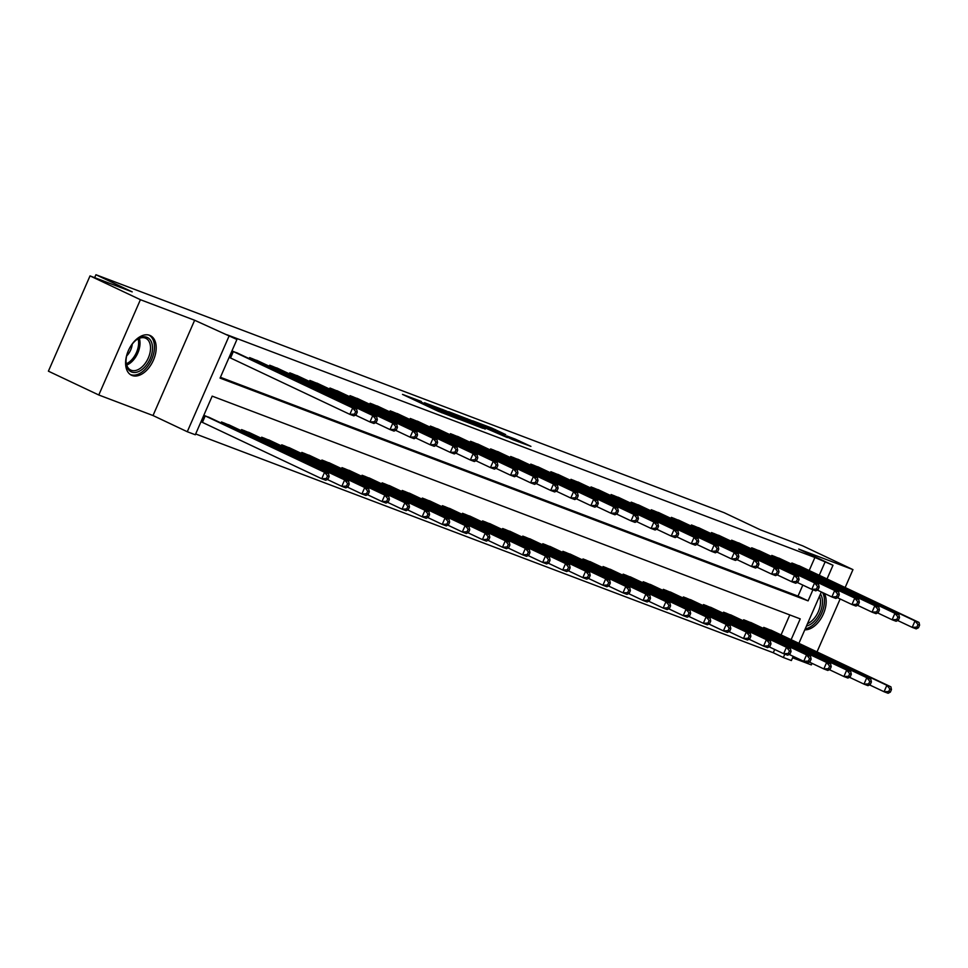 <?xml version="1.0" encoding="UTF-8"?>
<svg xmlns="http://www.w3.org/2000/svg" width="968" height="968" viewBox="0 0 968 968"><rect width="100%" height="100%" fill="white"/><g stroke="black" fill="none" stroke-linecap="round" stroke-linejoin="round"><path stroke-width="1.45" d="M421.346 401.466L402.506 394.387L438.117 411.219L458.808 419.217L420.741 401.962L417.692 400.341L421.346 401.466M149.665 335.327A21.937 13.37 115.3 0 0 128.575 350.186A21.937 13.37 115.3 0 0 131.515 375.245A21.937 13.37 115.3 0 0 132.108 375.499A21.937 13.37 115.3 0 0 153.21 360.653A21.937 13.37 115.3 0 0 150.258 335.581A21.937 13.37 115.3 0 0 149.665 335.327M505.707 434.608L491.756 428.013L472.602 420.79L512.713 439.666L530.924 446.369L515.303 439.133L506.784 435.951L516.271 440.646L505.284 436.084L479.293 423.657L505.707 434.608M809.188 570.539L814.899 557.471L833 565.276L827.023 578.973M90.024 275.904L140.408 299.705L98.784 394.992L48.4 371.18L90.024 275.904L132.205 291.876L95.929 274.731L724.125 512.689L760.412 529.835L802.581 545.807L852.965 569.62L798.745 549.086L833 565.276M98.784 394.992L153.017 415.538L194.641 320.251L140.408 299.705M194.641 320.251L236.93 339.49L220.063 378.113L808.099 600.862L812.938 589.766M814.899 557.471L226.863 334.722L236.93 339.49M446.272 410.964L424.504 402.724L460.115 419.555L482.826 428.304L446.272 410.964L445.885 411.836M448.62 411.678L470.787 420.257L507.353 437.596L477.284 424.516L471.452 422.338L485.234 429.114L448.571 411.787M792.586 657.792L811.341 664.907L812.019 663.346M817.016 651.912L840.151 598.962M845.137 587.54L852.965 569.62M220.414 377.302L798.019 596.094L802.823 585.096M239.096 353.864L231.945 350.9M249.175 358.632L249.635 357.603L259.17 361.475M269.261 366.243L269.709 365.214L279.256 369.086M289.347 373.854L289.795 372.825L299.342 376.685M309.433 381.452L309.881 380.424L319.428 384.296M329.507 389.063L329.967 388.035L339.502 391.907M349.593 396.674L350.041 395.646L359.588 399.506M369.679 404.273L370.127 403.245L379.674 407.117M389.765 411.884L390.213 410.856L399.76 414.727M409.851 419.495L410.299 418.466L419.846 422.338M429.925 427.106L430.385 426.065L439.92 429.937M450.011 434.705L450.459 433.676L460.006 437.548M470.097 442.315L470.545 441.287L480.092 445.159M490.183 449.926L490.631 448.898L500.178 452.758M510.257 457.525L510.717 456.497L520.252 460.369M530.343 465.136L530.791 464.108L540.338 467.98M550.429 472.747L550.877 471.719L560.424 475.591M570.515 480.358L570.963 479.317L580.51 483.189M590.601 487.957L591.049 486.928L600.596 490.8M610.675 495.568L611.135 494.539L620.67 498.411M630.761 503.178L631.209 502.15L640.755 506.01M650.847 510.777L651.295 509.749L660.841 513.621M670.933 518.388L671.381 517.36L680.928 521.232M691.007 525.999L691.467 524.971L701.001 528.843M711.093 533.61L711.54 532.569L721.087 536.441M731.179 541.209L731.626 540.18L741.173 544.052M751.265 548.82L751.712 547.791L761.259 551.663M771.339 556.431L771.798 555.402L781.333 559.262M791.425 564.029L791.872 563.001L801.419 566.873M195.657 433.954L773.263 652.747L774.702 649.48M781.055 634.923L789.791 614.934M210.963 418.249L203.812 415.284M221.055 423.016L221.503 421.988L231.049 425.859M241.141 430.627L241.589 429.598L251.136 433.458M261.215 438.226L261.675 437.197L271.209 441.069M281.301 445.837L281.748 444.808L291.295 448.68M301.387 453.447L301.834 452.419L311.381 456.279M321.473 461.046L321.921 460.018L331.467 463.89M341.547 468.657L342.006 467.629L351.541 471.501M361.633 476.268L362.08 475.24L371.627 479.112M381.719 483.879L382.166 482.838L391.713 486.71M401.805 491.478L402.252 490.449L411.799 494.321M421.891 499.089L422.338 498.06L431.885 501.932M441.965 506.7L442.424 505.671L451.959 509.531M462.051 514.298L462.498 513.27L472.045 517.142M482.137 521.909L482.584 520.881L492.131 524.753M502.223 529.52L502.67 528.492L512.217 532.364M522.296 537.131L522.756 536.091L532.291 539.962M542.382 544.73L542.83 543.701L552.377 547.573M562.469 552.341L562.916 551.312L572.463 555.184M582.554 559.952L583.002 558.923L592.549 562.783M602.64 567.55L603.088 566.522L612.635 570.394M622.714 575.161L623.162 574.133L632.709 578.005M642.8 582.772L643.248 581.744L652.795 585.616M662.886 590.383L663.334 589.343L672.881 593.215M682.972 597.982L683.42 596.953L692.967 600.826M703.046 605.593L703.506 604.564L713.041 608.436M723.132 613.204L723.58 612.175L733.127 616.035M743.218 620.803L743.666 619.774L753.213 623.646M763.304 628.413L763.752 627.385L773.299 631.257M95.929 274.731L94.646 277.647M793.215 656.34L791.376 660.551L783.342 657.514L784.818 654.15M773.263 652.747L783.342 657.514M791.134 639.679L800.221 618.879L212.186 396.142L195.306 434.765L187.272 431.728L228.908 336.44M153.017 415.538L187.272 431.728M821.348 591.968L798.89 643.357M819.255 575.307L824.978 562.226M798.019 596.094L808.099 600.862M804.795 629.829A21.937 13.37 115.3 0 0 822.147 616.531A21.937 13.37 115.3 0 0 824.337 593.372M428.606 404.346L466.685 421.842L428.606 404.346M465.85 418.962L454.863 414.413L469.226 421.201L475.07 423.379L465.85 418.962M328.019 479.112L329.144 476.534L327.535 475.929L326.41 478.507L328.019 479.112L325.756 480.261L321.739 478.736L324.558 472.299L328.575 473.824L208.447 417.039M201.005 421.709L321.739 478.736L326.41 478.507M204.03 415.369L324.558 472.299L327.535 475.929M328.575 473.824L329.144 476.534M356.139 414.727L357.265 412.15L355.667 411.545L354.542 414.123L356.139 414.727L353.889 415.877L349.871 414.364L352.679 407.927L232.163 350.985M355.667 411.545L352.679 407.927L356.696 409.44L236.579 352.654M354.542 414.123L349.871 414.364L229.138 357.325M357.265 412.15L356.696 409.44M348.105 486.722L349.23 484.145L347.621 483.54L346.496 486.105L348.105 486.722L345.842 487.872L341.825 486.347L344.632 479.91L348.649 481.435L228.533 424.649M327.293 479.475L341.825 486.347L346.496 486.105M224.116 422.98L344.632 479.91L347.621 483.54M348.649 481.435L349.23 484.145M368.179 494.321L369.304 491.756L367.707 491.139L366.582 493.716L368.179 494.321L365.928 495.471L361.911 493.958L364.718 487.521L368.735 489.034L248.619 432.248M347.379 487.086L361.911 493.958L366.582 493.716M244.202 430.579L364.718 487.521L367.707 491.139M368.735 489.034L369.304 491.756M388.265 501.932L389.39 499.355L387.781 498.75L386.656 501.327L388.265 501.932L386.002 503.082L381.997 501.557L384.804 495.12L388.821 496.644L268.693 439.859M367.465 494.696L381.997 501.557L386.656 501.327M264.288 438.189L384.804 495.12L387.781 498.75M388.821 496.644L389.39 499.355M376.225 422.338L377.351 419.761L375.741 419.156L374.616 421.733L376.225 422.338L373.963 423.488L369.957 421.963L372.765 415.526L252.249 358.596M375.741 419.156L372.765 415.526L376.782 417.051L256.653 360.265M374.616 421.733L369.957 421.963L355.425 415.103M377.351 419.761L376.782 417.051M396.311 429.949L397.437 427.372L395.827 426.767L394.702 429.332L396.311 429.949L394.049 431.099L390.031 429.574L392.851 423.137L272.323 366.206M395.827 426.767L392.851 423.137L396.868 424.662L276.739 367.876M394.702 429.332L390.031 429.574L375.499 422.701M397.437 427.372L396.868 424.662M416.397 437.548L417.523 434.983L415.913 434.366L414.788 436.943L416.397 437.548L414.135 438.698L410.117 437.185L412.937 430.748L292.409 373.805M415.913 434.366L412.937 430.748L416.942 432.26L296.825 375.475M414.788 436.943L410.117 437.185L395.585 430.312M417.523 434.983L416.942 432.26M408.351 509.543L409.476 506.966L407.867 506.361L406.741 508.938L408.351 509.543L406.088 510.693L402.071 509.168L404.89 502.731L408.907 504.255L288.779 447.47M387.539 502.307L402.071 509.168L406.741 508.938M284.362 445.8L404.89 502.731L407.867 506.361M408.907 504.255L409.476 506.966M436.471 445.159L437.596 442.582L435.999 441.977L434.874 444.554L436.471 445.159L434.221 446.309L430.203 444.784L433.011 438.347L312.495 381.416M435.999 441.977L433.011 438.347L437.028 439.871L316.911 383.086M434.874 444.554L430.203 444.784L415.671 437.923M437.596 442.582L437.028 439.871M144.873 366.908A18.985 11.58 -64.7 0 1 126.046 361.814A18.985 11.58 -64.7 0 1 133.681 342.406A18.985 11.58 -64.7 0 1 136.415 339.877A18.985 11.58 -64.7 0 1 151.819 343.059A18.985 11.58 -64.7 0 1 144.873 366.908M126.034 361.306A17.581 10.721 115.3 0 0 130.765 370.066A17.581 10.721 115.3 0 0 143.445 365.517A17.581 10.721 115.3 0 0 145.781 338.28A17.581 10.721 115.3 0 0 136.004 340.204M132.229 344.124A12.511 7.635 -64.7 0 1 127.244 355.304A12.511 7.635 -64.7 0 1 126.663 355.897M130.196 374.459A21.792 13.286 115.3 0 0 145.696 368.723A21.792 13.286 115.3 0 0 148.818 335.061M820.453 594.001A18.985 11.58 -64.7 0 1 820.102 612.538A18.985 11.58 -64.7 0 1 806.453 626.054M807.494 623.67A17.581 10.721 115.3 0 0 819.485 596.215M805.243 628.813A21.792 13.286 115.3 0 0 821.227 614.208A21.792 13.286 115.3 0 0 822.522 592.525M428.437 517.154L429.562 514.577L427.953 513.96L426.827 516.537L428.437 517.154L426.174 518.303L422.157 516.779L424.976 510.342L428.981 511.854L308.865 455.081M407.625 509.906L422.157 516.779L426.827 516.537M304.448 453.399L424.976 510.342L427.953 513.96M428.981 511.854L429.562 514.577M448.511 524.753L449.636 522.175L448.039 521.571L446.913 524.148L448.511 524.753L446.26 525.902L442.243 524.39L445.05 517.941L449.067 519.465L328.951 462.68M427.711 517.517L442.243 524.39L446.913 524.148M324.534 461.01L445.05 517.941L448.039 521.571M449.067 519.465L449.636 522.175M468.597 532.364L469.722 529.786L468.113 529.181L466.987 531.759L468.597 532.364L466.346 533.513L462.329 531.989L465.136 525.551L469.153 527.076L349.024 470.291M447.797 525.128L462.329 531.989L466.987 531.759M344.62 468.621L465.136 525.551L468.113 529.181M469.153 527.076L469.722 529.786M488.683 539.975L489.808 537.397L488.199 536.792L487.073 539.357L488.683 539.975L486.42 541.124L482.403 539.599L485.222 533.162L489.239 534.687L369.111 477.902M467.871 532.727L482.403 539.599L487.073 539.357M364.694 476.232L485.222 533.162L488.199 536.792M489.239 534.687L489.808 537.397M508.769 547.573L509.894 545.008L508.285 544.391L507.159 546.968L508.769 547.573L506.506 548.723L502.489 547.21L505.308 540.773L509.325 542.286L389.196 485.5M487.957 540.338L502.489 547.21L507.159 546.968M384.78 483.831L505.308 540.773L508.285 544.391M509.325 542.286L509.894 545.008M456.557 452.77L457.683 450.193L456.073 449.588L454.948 452.165L456.557 452.77L454.307 453.919L450.289 452.395L453.097 445.958L332.581 389.027M456.073 449.588L453.097 445.958L457.114 447.482L336.985 390.697M454.948 452.165L450.289 452.395L435.757 445.534M457.683 450.193L457.114 447.482M476.643 460.381L477.769 457.804L476.159 457.186L475.034 459.764L476.643 460.381L474.38 461.53L470.363 460.006L473.183 453.569L352.654 396.626M476.159 457.186L473.183 453.569L477.2 455.093L357.071 398.308M475.034 459.764L470.363 460.006L455.831 453.133M477.769 457.804L477.2 455.093M496.729 467.98L497.854 465.402L496.245 464.797L495.12 467.375L496.729 467.98L494.466 469.129L490.449 467.617L493.269 461.167L372.74 404.237M496.245 464.797L493.269 461.167L497.286 462.692L377.157 405.907M495.12 467.375L490.449 467.617L475.917 460.744M497.854 465.402L497.286 462.692M516.815 475.591L517.941 473.013L516.331 472.408L515.206 474.986L516.815 475.591L514.553 476.74L510.535 475.215L513.342 468.778L392.826 411.848M516.331 472.408L513.342 468.778L517.36 470.303L397.243 413.517M515.206 474.986L510.535 475.215L496.003 468.355M517.941 473.013L517.36 470.303M536.889 483.201L538.014 480.624L536.417 480.019L535.292 482.584L536.889 483.201L534.639 484.351L530.621 482.826L533.428 476.389L412.912 419.459M536.417 480.019L533.428 476.389L537.446 477.914L417.317 421.128M535.292 482.584L530.621 482.826L516.089 475.954M538.014 480.624L537.446 477.914M528.855 555.184L529.98 552.607L528.371 552.002L527.245 554.579L528.855 555.184L526.592 556.334L522.575 554.809L525.382 548.372L529.399 549.897L409.282 493.111M508.043 547.948L522.575 554.809L527.245 554.579M404.866 491.441L525.382 548.372L528.371 552.002M529.399 549.897L529.98 552.607M556.975 490.8L558.1 488.235L556.491 487.618L555.366 490.195L556.975 490.8L554.712 491.95L550.695 490.437L553.514 484L432.999 427.057M556.491 487.618L553.514 484L557.532 485.512L437.403 428.727M555.366 490.195L550.695 490.437L536.175 483.564M558.1 488.235L557.532 485.512M548.929 562.795L550.054 560.218L548.457 559.613L547.331 562.19L548.929 562.795L546.678 563.945L542.661 562.42L545.468 555.983L549.485 557.507L429.356 500.722M528.129 555.559L542.661 562.42L547.331 562.19M424.952 499.052L545.468 555.983L548.457 559.613M549.485 557.507L550.054 560.218M577.061 498.411L578.186 495.834L576.577 495.229L575.452 497.806L577.061 498.411L574.798 499.561L570.781 498.036L573.601 491.599L453.072 434.668M576.577 495.229L573.601 491.599L577.618 493.123L457.489 436.338M575.452 497.806L570.781 498.036L556.249 491.175M578.186 495.834L577.618 493.123M569.015 570.406L570.14 567.829L568.531 567.212L567.405 569.789L569.015 570.406L566.752 571.556L562.735 570.031L565.554 563.594L569.571 565.106L449.442 508.333M548.203 563.158L562.735 570.031L567.405 569.789M445.038 506.651L565.554 563.594L568.531 567.212M569.571 565.106L570.14 567.829M597.147 506.022L598.272 503.445L596.663 502.84L595.538 505.417L597.147 506.022L594.884 507.171L590.867 505.647L593.674 499.21L473.158 442.279M596.663 502.84L593.674 499.21L597.692 500.734L477.575 443.949M595.538 505.417L590.867 505.647L576.335 498.786M598.272 503.445L597.692 500.734M589.101 578.005L590.226 575.428L588.617 574.823L587.491 577.4L589.101 578.005L586.838 579.154L582.821 577.63L585.64 571.193L589.657 572.717L469.528 515.932M568.289 570.769L582.821 577.63L587.491 577.4M465.112 514.262L585.64 571.193L588.617 574.823M589.657 572.717L590.226 575.428M617.221 513.633L618.346 511.056L616.749 510.439L615.624 513.016L617.221 513.633L614.97 514.782L610.953 513.258L613.76 506.821L493.244 449.878M616.749 510.439L613.76 506.821L617.778 508.333L497.661 451.56M615.624 513.016L610.953 513.258L596.421 506.385M618.346 511.056L617.778 508.333M609.187 585.616L610.312 583.038L608.703 582.433L607.577 585.011L609.187 585.616L606.924 586.765L602.907 585.241L605.714 578.803L609.731 580.328L489.614 523.543M588.375 578.38L602.907 585.241L607.577 585.011M485.198 521.873L605.714 578.803L608.703 582.433M609.731 580.328L610.312 583.038M637.307 521.232L638.432 518.654L636.823 518.049L635.698 520.627L637.307 521.232L635.056 522.381L631.039 520.869L633.846 514.419L513.33 457.489M636.823 518.049L633.846 514.419L637.864 515.944L517.735 459.159M635.698 520.627L631.039 520.869L616.507 513.996M638.432 518.654L637.864 515.944M629.26 593.227L630.386 590.649L628.789 590.044L627.663 592.61L629.26 593.227L627.01 594.376L622.993 592.852L625.8 586.414L629.817 587.939L509.7 531.154M608.461 585.979L622.993 592.852L627.663 592.61M505.284 529.484L625.8 586.414L628.789 590.044M629.817 587.939L630.386 590.649M657.393 528.843L658.518 526.265L656.909 525.66L655.784 528.238L657.393 528.843L655.13 529.992L651.113 528.467L653.932 522.03L533.404 465.1M656.909 525.66L653.932 522.03L657.95 523.555L537.821 466.77M655.784 528.238L651.113 528.467L636.581 521.607M658.518 526.265L657.95 523.555M649.346 600.826L650.472 598.26L648.862 597.643L647.737 600.221L649.346 600.826L647.096 601.975L643.079 600.462L645.886 594.025L649.903 595.538L529.774 538.752M628.547 593.59L643.079 600.462L647.737 600.221M525.37 537.083L645.886 594.025L648.862 597.643M649.903 595.538L650.472 598.26M669.433 608.436L670.558 605.859L668.948 605.254L667.823 607.831L669.433 608.436L667.17 609.586L663.153 608.061L665.972 601.624L669.989 603.149L549.86 546.363M648.62 601.201L663.153 608.061L667.823 607.831M545.444 544.694L665.972 601.624L668.948 605.254M669.989 603.149L670.558 605.859M689.519 616.047L690.644 613.47L689.034 612.865L687.909 615.43L689.519 616.047L687.256 617.197L683.239 615.672L686.058 609.235L690.075 610.76L569.946 553.974M668.707 608.811L683.239 615.672L687.909 615.43M565.53 552.304L686.058 609.235L689.034 612.865M690.075 610.76L690.644 613.47M709.605 623.646L710.718 621.081L709.12 620.464L707.995 623.041L709.605 623.646L707.342 624.796L703.325 623.283L706.132 616.846L710.149 618.358L590.032 561.585M688.793 616.41L703.325 623.283L707.995 623.041M585.616 559.903L706.132 616.846L709.12 620.464M710.149 618.358L710.718 621.081M729.678 631.257L730.804 628.68L729.194 628.075L728.081 630.652L729.678 631.257L727.428 632.406L723.411 630.882L726.218 624.445L730.235 625.969L610.106 569.184M708.879 624.021L723.411 630.882L728.081 630.652M605.702 567.514L726.218 624.445L729.194 628.075M730.235 625.969L730.804 628.68M749.764 638.868L750.89 636.291L749.28 635.686L748.155 638.263L749.764 638.868L747.502 640.017L743.485 638.493L746.304 632.056L750.321 633.58L630.192 576.795M728.952 631.632L743.485 638.493L748.155 638.263M625.776 575.125L746.304 632.056L749.28 635.686M750.321 633.58L750.89 636.291M769.85 646.479L770.976 643.901L769.366 643.284L768.241 645.862L769.85 646.479L767.588 647.628L763.57 646.104L766.39 639.666L770.407 641.191L650.278 584.406M749.038 639.231L763.57 646.104L768.241 645.862M645.862 582.736L766.39 639.666L769.366 643.284M770.407 641.191L770.976 643.901M789.936 654.078L791.062 651.5L789.452 650.895L788.327 653.473L789.936 654.078L787.674 655.227L783.656 653.715L786.464 647.277L790.481 648.79L670.364 592.005M769.124 646.842L783.656 653.715L788.327 653.473M665.948 590.335L786.464 647.277L789.452 650.895M790.481 648.79L791.062 651.5M810.01 661.688L811.136 659.111L809.538 658.506L808.413 661.083L810.01 661.688L807.76 662.838L803.742 661.313L806.55 654.876L810.567 656.401L690.45 599.615M789.21 654.453L803.742 661.313L808.413 661.083M686.034 597.946L806.55 654.876L809.538 658.506M810.567 656.401L811.136 659.111M830.096 669.299L831.222 666.722L829.612 666.117L828.487 668.682L830.096 669.299L827.834 670.449L823.828 668.924L826.636 662.487L830.653 664.012L710.524 607.226M809.296 662.051L823.828 668.924L828.487 668.682M706.12 605.557L826.636 662.487L829.612 666.117M830.653 664.012L831.222 666.722M850.182 676.898L851.308 674.333L849.698 673.716L848.573 676.293L850.182 676.898L847.92 678.048L843.902 676.535L846.722 670.098L850.739 671.61L730.61 614.825M829.37 669.662L843.902 676.535L848.573 676.293M726.194 613.155L846.722 670.098L849.698 673.716M850.739 671.61L851.308 674.333M870.268 684.509L871.394 681.932L869.784 681.327L868.659 683.904L870.268 684.509L868.006 685.659L863.988 684.134L866.808 677.697L870.813 679.221L750.696 622.436M849.456 677.273L863.988 684.134L868.659 683.904M746.28 620.766L866.808 677.697L869.784 681.327M870.813 679.221L871.394 681.932M890.342 692.12L891.467 689.543L889.87 688.938L888.745 691.515L890.342 692.12L888.092 693.269L884.074 691.745L886.882 685.308L890.899 686.832L770.782 630.047M869.542 684.884L884.074 691.745L888.745 691.515M766.366 628.377L886.882 685.308L889.87 688.938M890.899 686.832L891.467 689.543M677.479 536.453L678.604 533.876L676.995 533.271L675.87 535.836L677.479 536.453L675.216 537.603L671.199 536.078L674.018 529.641L553.49 472.711M676.995 533.271L674.018 529.641L678.036 531.166L557.907 474.38M675.87 535.836L671.199 536.078L656.667 529.206M678.604 533.876L678.036 531.166M697.565 544.052L698.69 541.487L697.081 540.87L695.956 543.447L697.565 544.052L695.302 545.202L691.285 543.689L694.092 537.252L573.576 480.309M697.081 540.87L694.092 537.252L698.11 538.765L577.993 481.979M695.956 543.447L691.285 543.689L676.753 536.816M698.69 541.487L698.11 538.765M717.639 551.663L718.764 549.086L717.155 548.481L716.042 551.058L717.639 551.663L715.388 552.813L711.371 551.288L714.178 544.851L593.662 487.92M717.155 548.481L714.178 544.851L718.195 546.375L598.067 489.59M716.042 551.058L711.371 551.288L696.839 544.427M718.764 549.086L718.195 546.375M737.725 559.274L738.85 556.697L737.241 556.092L736.116 558.657L737.725 559.274L735.462 560.424L731.445 558.899L734.264 552.462L613.748 495.531M737.241 556.092L734.264 552.462L738.281 553.986L618.153 497.201M736.116 558.657L731.445 558.899L716.913 552.038M738.85 556.697L738.281 553.986M757.811 566.873L758.936 564.308L757.327 563.691L756.202 566.268L757.811 566.873L755.548 568.034L751.531 566.51L754.35 560.073L633.822 503.13M757.327 563.691L754.35 560.073L758.367 561.585L638.239 504.812M756.202 566.268L751.531 566.51L736.999 559.637M758.936 564.308L758.367 561.585M777.897 574.484L779.022 571.906L777.413 571.301L776.288 573.879L777.897 574.484L775.634 575.633L771.617 574.109L774.424 567.671L653.908 510.741M777.413 571.301L774.424 567.671L778.441 569.196L658.325 512.411M776.288 573.879L771.617 574.109L757.085 567.248M779.022 571.906L778.441 569.196M797.971 582.095L799.096 579.517L797.499 578.912L796.374 581.49L797.971 582.095L795.72 583.244L791.703 581.72L794.51 575.282L673.994 518.352M797.499 578.912L794.51 575.282L798.527 576.807L678.411 520.022M796.374 581.49L791.703 581.72L777.171 574.859M799.096 579.517L798.527 576.807M818.057 589.706L819.182 587.128L817.573 586.511L816.447 589.088L818.057 589.706L815.794 590.855L811.789 589.331L814.596 582.893L694.08 525.963M817.573 586.511L814.596 582.893L818.613 584.418L698.485 527.633M816.447 589.088L811.789 589.331L797.257 582.458M819.182 587.128L818.613 584.418M838.143 597.304L839.268 594.727L837.659 594.122L836.534 596.699L838.143 597.304L835.88 598.454L831.863 596.941L834.682 590.504L714.154 533.562M837.659 594.122L834.682 590.504L838.699 592.017L718.571 535.231M836.534 596.699L831.863 596.941L817.331 590.069M839.268 594.727L838.699 592.017M858.229 604.915L859.354 602.338L857.745 601.733L856.62 604.31L858.229 604.915L855.966 606.065L851.949 604.54L854.768 598.103L734.24 541.173M857.745 601.733L854.768 598.103L858.773 599.628L738.657 542.842M856.62 604.31L851.949 604.54L837.417 597.679M859.354 602.338L858.773 599.628M878.303 612.526L879.428 609.949L877.831 609.344L876.705 611.909L878.303 612.526L876.052 613.676L872.035 612.151L874.842 605.714L754.326 548.783M877.831 609.344L874.842 605.714L878.859 607.239L758.743 550.453M876.705 611.909L872.035 612.151L857.503 605.278M879.428 609.949L878.859 607.239M898.389 620.125L899.514 617.56L897.905 616.943L896.779 619.52L898.389 620.125L896.138 621.274L892.121 619.762L894.928 613.325L774.412 556.382M897.905 616.943L894.928 613.325L898.945 614.837L778.816 558.064M896.779 619.52L892.121 619.762L877.589 612.889M899.514 617.56L898.945 614.837M918.475 627.736L919.6 625.159L917.991 624.554L916.865 627.131L918.475 627.736L916.212 628.885L912.195 627.361L915.014 620.924L794.486 563.993M917.991 624.554L915.014 620.924L919.031 622.448L798.903 565.663M916.865 627.131L912.195 627.361L897.663 620.5M919.6 625.159L919.031 622.448M420.366 402.833L420.741 401.962M423.331 404.237L423.706 403.366M434.535 409.524L435.092 408.266M438.77 411.521L439.145 410.662M441.795 412.791L442.11 412.065M442.388 410.178L442.715 409.44M466.915 419.471L467.229 418.721M470.412 421.116L470.787 420.257M514.976 439.896L515.303 439.133M518.364 441.795L518.86 440.67M491.429 428.751L491.756 428.013M494.938 430.397L495.314 429.55M201.562 421.963L204.369 415.514M202.421 422.363L205.24 415.913M233.361 351.541L230.553 357.978M232.501 351.142L229.682 357.579M223.911 424.371L224.455 423.125M224.782 424.771L225.326 423.524M243.996 431.97L244.541 430.736M244.856 432.381L245.4 431.135M264.082 439.581L264.615 438.347M264.942 439.992L265.486 438.746M253.447 359.14L252.902 360.399M252.575 358.741L252.043 359.987M273.533 366.751L272.988 367.997M272.661 366.352L272.117 367.598M293.619 374.362L293.074 375.608M292.747 373.963L292.203 375.197M284.156 447.192L284.701 445.945M285.028 447.603L285.572 446.345M313.705 381.973L313.148 383.219M312.833 381.574L312.289 382.808M139.332 338.34A17.581 10.721 -64.7 0 1 132.943 360.556A17.581 10.721 -64.7 0 1 126.711 365.057M126.372 363.799A17 10.37 115.3 0 0 131.781 359.709A17 10.37 115.3 0 0 138.146 338.873M304.242 454.791L304.787 453.556M305.114 455.202L305.658 453.956M324.328 462.401L324.873 461.167M325.188 462.813L325.744 461.567M344.414 470.012L344.959 468.766M345.274 470.424L345.818 469.165M364.5 477.623L365.033 476.377M365.359 478.023L365.904 476.776M384.574 485.222L385.119 483.988M385.445 485.634L385.99 484.387M333.779 389.572L333.234 390.83M332.919 389.172L332.375 390.419M353.864 397.183L353.32 398.429M352.993 396.783L352.461 398.017M373.95 404.793L373.406 406.04M373.079 404.394L372.535 405.628M394.036 412.392L393.492 413.651M393.165 411.993L392.621 413.239M414.11 420.003L413.566 421.249M413.251 419.604L412.707 420.85M404.66 492.833L405.205 491.599M405.531 493.244L406.076 491.998M434.196 427.614L433.652 428.86M433.325 427.215L432.793 428.449M424.746 500.444L425.291 499.198M425.605 500.843L426.15 499.597M454.282 435.225L453.738 436.471M453.411 434.826L452.867 436.06M444.832 508.043L445.365 506.809M445.691 508.454L446.236 507.208M474.368 442.824L473.824 444.07M473.497 442.424L472.953 443.671M464.906 515.654L465.451 514.419M465.777 516.065L466.322 514.819M494.454 450.435L493.898 451.681M493.583 450.035L493.039 451.269M484.992 523.264L485.537 522.018M485.863 523.676L486.408 522.418M514.528 458.046L513.984 459.292M513.669 457.646L513.125 458.88M505.078 530.875L505.623 529.629M505.937 531.275L506.494 530.028M534.614 465.644L534.07 466.903M533.743 465.245L533.211 466.491M525.164 538.474L525.709 537.24M526.023 538.886L526.568 537.639M545.25 546.085L545.783 544.851M546.109 546.496L546.654 545.25M565.324 553.696L565.869 552.45M566.195 554.095L566.74 552.849M585.41 561.295L585.955 560.061M586.281 561.706L586.826 560.46M605.496 568.906L606.041 567.671M606.355 569.317L606.9 568.071M625.582 576.517L626.115 575.27M626.441 576.928L626.986 575.67M645.656 584.127L646.2 582.881M646.527 584.527L647.072 583.28M665.742 591.726L666.286 590.492M666.613 592.138L667.158 590.891M685.828 599.337L686.372 598.091M686.687 599.749L687.232 598.49M705.914 606.948L706.446 605.702M706.773 607.347L707.318 606.101M725.988 614.547L726.532 613.313M726.859 614.958L727.404 613.712M746.074 622.158L746.618 620.924M746.945 622.569L747.49 621.323M766.16 629.769L766.704 628.522M767.019 630.18L767.576 628.922M554.7 473.255L554.156 474.501M553.829 472.856L553.285 474.102M574.786 480.866L574.242 482.112M573.915 480.467L573.371 481.701M594.86 488.477L594.316 489.723M594.001 488.078L593.457 489.312M614.946 496.076L614.402 497.322M614.075 495.676L613.543 496.923M635.032 503.687L634.488 504.933M634.161 503.287L633.616 504.522M655.118 511.298L654.574 512.544M654.247 510.898L653.702 512.132M675.192 518.896L674.648 520.155M674.333 518.497L673.788 519.743M695.278 526.507L694.734 527.754M694.407 526.108L693.875 527.354M715.364 534.118L714.82 535.365M714.493 533.719L713.948 534.953M735.45 541.729L734.906 542.975M734.579 541.318L734.034 542.564M755.536 549.328L754.98 550.574M754.665 548.929L754.12 550.175M775.61 556.939L775.065 558.185M774.751 556.539L774.206 557.774M795.696 564.55L795.151 565.796M794.825 564.15L794.292 565.385M417.256 401.357L417.692 400.341M435.648 410.057L436.096 409.041"/></g></svg>
